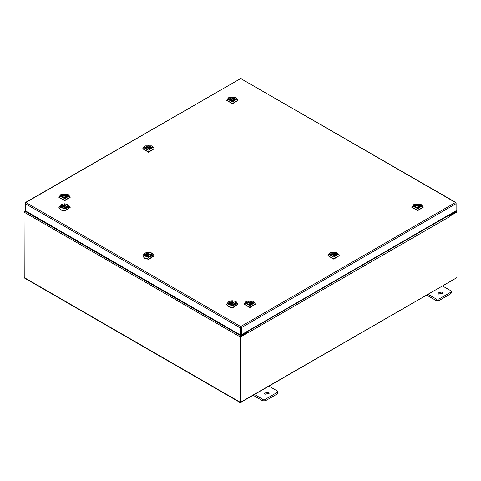 <?xml version="1.0" encoding="UTF-8"?>
<svg xmlns="http://www.w3.org/2000/svg" width="481" height="481" viewBox="0 0 481 481"><rect width="100%" height="100%" fill="white"/><g stroke="black" fill="none" stroke-linecap="round" stroke-linejoin="round"><path stroke-width="0.72" d="M268.53 392.207L264.165 393.248L264.911 394.294L269.276 393.248L268.53 392.207M268.885 394.035L264.556 394.035M254.425 394.504L262.632 399.242L265.38 399.242L277.098 392.478L277.669 391.684L277.098 390.891L268.891 386.153M265.38 399.242L265.38 400.811L277.098 394.047L277.098 392.478M253.066 395.286L262.632 400.811L262.632 399.242M277.669 391.684L277.669 393.254L277.098 394.047M265.38 400.811L262.632 400.811M442.117 291.985L437.752 293.025L438.504 294.071L442.869 293.025L442.117 291.985M442.478 293.813L438.149 293.813M428.018 294.282L436.225 299.02L438.973 299.02L450.691 292.256L451.262 291.462L450.691 290.668L442.484 285.93M438.973 299.02L438.973 300.589L450.691 293.825L450.691 292.256M426.659 295.063L436.225 300.589L436.225 299.02M451.262 291.462L451.262 293.031L450.691 293.825M438.973 300.589L436.225 300.589M25.415 202.483L240.674 78.511L25.86 202.531L240.674 326.557L241.318 327.651L240.674 327.182L240.674 326.557L240.037 327.651L240.572 327.339L240.572 334.439L240.037 334.752L240.037 327.651L25.234 203.637L25.421 203M240.037 334.752L25.234 210.732L25.234 202.892M240.674 326.557L455.495 202.531L456.12 203.637L456.12 210.732L241.318 334.752L241.318 327.651L456.12 203.637L456.12 202.892L240.674 78.511L455.94 202.483M240.777 327.339L240.777 334.439L241.318 334.752M25.234 210.702L24.05 212.115L24.236 277.88L240.145 402.531L456.319 277.94M240.145 402.531L239.959 336.772L240.596 335.672L247.559 331.656L247.12 331.403M240.596 336.297L247.559 332.275L247.559 331.656M448.917 214.893L449.35 215.145L456.764 211.081L456.12 210.708M449.128 215.644L456.385 211.742M449.35 215.145L449.35 215.771M240.53 401.869L240.5 336.459M456.764 211.081L456.95 212.007L449.711 216.185L449.326 215.963M24.236 211.49L24.681 211.021L240.596 335.672M239.959 336.772L24.05 212.115L24.05 211.387M248.28 332.485L241.041 336.664L240.5 336.351L247.739 332.173L248.316 332.99L248.551 332.437L247.571 331.138M248.01 332.329L247.559 331.758M448.466 215.157L449.482 216.853L449.711 216.185M241.041 336.664L241.041 402.23L456.95 277.579L456.95 212.007L456.409 211.694L449.254 215.825M240.5 336.351L240.5 401.918L241.041 402.23M64.358 204.359L66.973 207.732L64.749 208.309L62.133 207.732L64.358 204.359M66.895 207.774L67.773 206.499L67.556 205.826M64.298 203.782L61.418 204.527L60.51 207.377L64.803 208.886L68.693 207.245L67.683 204.527L64.298 203.782M67.683 204.527L68.536 205.02L70.19 207.323L64.875 210.57L60.678 209.686L58.91 207.323L60.564 205.02L61.418 204.527M70.184 207.485L64.875 210.9L60.678 210.017L58.922 207.485M62.578 205.026L61.971 205.381L62.807 205.85L62.506 206.463L66.522 207.918L65.326 208.261M61.544 205.826L61.327 206.499L62.205 207.774M64.971 206.698L63.967 206.463L64.971 206.698M62.807 205.85L62.807 207.083M62.807 206.65L63.42 206.992L62.981 207.221M62.578 205.724L62.578 205.008L67.755 206.463L67.142 207.551L66.294 207.083L66.594 206.463L62.578 205.008M63.42 206.992L63.42 205.483M63.775 208.261L61.352 206.463L61.965 205.375M66.294 207.083L66.294 207.792M61.129 196.194L64.388 194.126L67.971 196.007L66.973 197.499L62.133 197.499L61.129 196.194M66.895 197.541L67.773 196.266L67.556 195.593M67.081 195.112L66.462 194.769M61.544 195.593L61.334 196.35L62.205 197.541M60.125 196.218L64.761 198.653L68.975 195.983L67.683 194.294L61.418 194.294L60.125 196.218M67.683 194.294L68.536 194.787L70.19 197.09L64.682 200.343L58.916 197.24L60.564 194.787L61.418 194.294M70.184 197.264L64.682 200.667L58.916 197.264M64.959 195.989L63.967 196.23L64.959 195.989M66.119 196.988L65.638 196.741L65.638 195.232L62.506 196.23L62.831 196.873L62.007 197.354L61.352 196.23L65.638 195.232M66.27 196.873L66.27 195.593L67.093 195.106L67.755 196.23L65.326 198.028M63.775 198.028L62.638 197.715L66.594 196.23L66.27 195.593M66.462 195.478L66.462 194.751M62.831 197.601L62.831 196.873M66.27 196.374L65.638 196.741M148.256 252.802L150.872 256.175L148.647 256.746L146.032 256.175L148.256 252.802M150.8 256.211L151.677 254.942L151.455 254.269M148.202 252.224L145.322 252.964L144.408 255.82L148.707 257.329L152.591 255.688L151.587 252.964L148.202 252.224M151.587 252.964L152.441 253.457L154.094 255.76L148.773 259.012L144.583 258.129L142.815 255.76L144.468 253.457L145.322 252.964M154.082 255.928L148.773 259.337L144.583 258.459L142.821 255.928M146.483 254.16L146.483 253.469L145.875 253.824L146.711 254.287L146.41 254.906L150.427 256.361L149.23 256.698M145.448 254.269L145.232 254.942L146.104 256.211M148.876 255.14L147.871 254.906L148.876 255.14M146.711 254.287L146.711 255.525M146.711 255.092L147.324 255.435L146.879 255.664M146.483 253.451L151.653 254.906L151.04 255.994L150.198 255.525L150.499 254.906L146.483 253.451M147.324 255.435L147.324 253.92M147.679 256.698L145.25 254.906L145.863 253.818M150.198 255.525L150.198 256.235M232.161 301.244L234.776 304.611L232.551 305.188L229.936 304.611L232.161 301.244M234.704 304.653L235.576 303.379L235.359 302.705M232.107 300.661L229.227 301.407L228.313 304.263L232.612 305.772L236.496 304.124L235.492 301.407L232.107 300.661M235.492 301.407L236.345 301.9L237.993 304.202L232.678 307.449L228.487 306.571L226.719 304.202L228.373 301.9L229.227 301.407M237.987 304.365L232.678 307.78L228.487 306.896L226.725 304.365M230.381 301.912L229.78 302.266M229.353 302.705L229.136 303.379L230.008 304.653M232.774 303.583L231.776 303.349L232.774 303.583M231.583 305.14L229.154 303.349L229.768 302.26L230.609 302.729L230.309 303.349L234.331 304.804L233.129 305.14M230.609 302.729L230.609 303.962M230.609 303.529L231.229 303.878L230.784 304.106M230.381 302.603L230.381 301.894L235.558 303.349L234.944 304.437L234.103 303.962L234.403 303.349L230.381 301.894M231.229 303.878L231.229 302.363M234.103 303.962L234.103 304.677M145.034 147.751L148.292 145.683L151.876 147.565L150.872 149.056L146.032 149.056L145.034 147.751M150.8 149.098L151.677 147.823L151.455 147.15M150.986 146.675L150.367 146.326L146.41 147.793L146.735 148.431L145.911 148.918L145.25 147.793L150.367 146.308L150.367 147.036M145.448 147.15L145.238 147.914L146.104 149.098M144.029 147.781L148.659 150.216L152.88 147.541L151.587 145.851L145.322 145.851L144.029 147.781M151.587 145.851L152.441 146.344L154.094 148.647L148.587 151.9L142.821 148.797L144.468 146.344L145.322 145.851M154.088 148.821L148.587 152.23L142.821 148.821M148.863 147.553L147.871 147.793L148.863 147.553M150.024 148.545L149.543 148.304L149.543 146.789M150.174 148.431L150.174 147.15L150.998 146.669L151.653 147.793L149.23 149.585M147.679 149.585L146.543 149.272L150.499 147.793L150.174 147.15M146.735 149.164L146.735 148.431M150.174 147.932L149.543 148.304M228.938 99.308L232.197 97.246L235.774 99.128L234.776 100.613L229.936 100.613L228.938 99.308M234.704 100.655L235.576 99.381L235.359 98.713M234.89 98.232L234.265 97.883M229.353 98.713L229.136 99.471L230.008 100.655M227.934 99.339L232.563 101.774L236.784 99.098L235.492 97.409L229.227 97.409L227.934 99.339M235.492 97.409L236.345 97.902L237.993 100.204L232.491 103.457L226.725 100.355L228.373 97.902L229.227 97.409M237.987 100.379L232.491 103.788L226.725 100.379M232.768 99.11L231.776 99.351L232.768 99.11M233.928 100.108L233.441 99.862L233.441 98.346L230.309 99.351L230.639 99.994L229.816 100.475L229.154 99.351L233.441 98.346M234.073 99.994L234.073 98.707L234.896 98.226L235.558 99.351L233.129 101.142M231.583 101.142L230.447 100.836L234.403 99.351L234.073 98.707M234.265 98.593L234.265 97.865M230.639 100.721L230.639 99.994M234.073 99.495L233.441 99.862M246.296 303.096L249.555 301.028L253.132 302.91L252.134 304.401L247.294 304.401L246.296 303.096M252.062 304.443L252.94 303.168L252.717 302.495M251.431 303.776L251.431 302.495L252.248 302.02L251.629 301.671M246.711 302.495L246.5 303.258L247.366 304.443M245.292 303.126L249.922 305.561L254.142 302.886L252.85 301.196L246.585 301.196L245.292 303.126M252.85 301.196L253.703 301.689L255.357 303.992L249.849 307.245L244.083 304.142L245.731 301.689L246.585 301.196M255.345 304.166L249.849 307.575L244.083 304.166M250.126 302.898L249.134 303.138L250.126 302.898M251.286 303.89L250.805 303.649L250.805 302.134L247.673 303.138L247.998 303.776L247.174 304.263L246.512 303.138L250.805 302.134M248.942 304.93L247.805 304.617L251.761 303.138L251.431 302.495M251.629 302.381L251.629 301.653M247.998 304.509L247.998 303.776M252.26 302.014L252.916 303.138L250.493 304.93M251.431 303.277L250.805 303.649M330.2 254.653L333.459 252.591L337.037 254.473L336.039 255.958L331.199 255.958L330.2 254.653M335.966 256L336.838 254.726L336.622 254.058M335.335 255.339L335.335 254.052L336.153 253.577L335.528 253.228L331.571 254.696L331.902 255.339L331.078 255.82L330.417 254.696L335.528 253.21L335.528 253.938M330.615 254.058L330.399 254.816L331.271 256M329.196 254.683L333.826 257.119L338.047 254.443L336.754 252.753L330.489 252.753L329.196 254.683M336.754 252.753L337.608 253.246L339.255 255.549L333.748 258.802L327.988 255.7L329.629 253.246L330.489 252.753M339.249 255.724L333.748 259.133L327.988 255.724M334.03 254.455L333.038 254.696L334.03 254.455M335.191 255.453L334.704 255.207L334.704 253.691M332.846 256.487L331.71 256.181L335.666 254.696L335.335 254.052M331.902 256.066L331.902 255.339M336.159 253.571L336.82 254.696L334.391 256.487M335.335 254.84L334.704 255.207M414.105 206.217L417.364 204.148L420.941 206.03L419.943 207.521L415.103 207.521L414.105 206.217M419.871 207.564L420.743 206.289L420.526 205.615M420.051 205.134L419.432 204.792L415.476 206.253L415.806 206.896L414.983 207.377L414.321 206.253L419.432 204.774L419.432 205.501M414.52 205.615L414.303 206.373L415.175 207.564M413.095 206.241L417.73 208.676L421.945 206L420.653 204.317L414.388 204.317L413.095 206.241M420.653 204.317L421.506 204.81L423.16 207.107L417.652 210.365L411.892 207.263L413.534 204.81L414.388 204.317M423.154 207.287L417.652 210.69L411.892 207.287M417.929 206.012L416.937 206.253L417.929 206.012M419.095 207.01L418.608 206.764L418.608 205.255M419.24 206.896L419.24 205.615L420.063 205.128L420.725 206.253L418.296 208.051M416.744 208.051L415.614 207.738L419.57 206.253L419.24 205.615M415.806 207.624L415.806 206.896M419.24 206.397L418.608 206.764M455.88 210.876L456.313 211.129M239.959 402.122L24.05 277.471M247.913 331.337L448.809 215.356M449.711 216.606L248.551 332.437M248.28 332.593L248.551 332.75M58.91 207.323L58.91 207.648M70.19 207.323L70.19 207.648M65.133 206.463L65.133 207.6M63.967 206.463L63.967 207.6M70.19 197.09L70.19 197.414M58.91 197.09L58.91 197.414M63.967 196.23L63.967 197.366M65.133 196.23L65.133 197.366M142.815 255.76L142.815 256.09M154.094 255.76L154.094 256.09M149.038 254.906L149.038 256.036M147.871 254.906L147.871 256.036M226.719 304.202L226.719 304.533M237.993 304.202L237.993 304.533M232.942 303.349L232.942 304.479M231.776 303.349L231.776 304.479M154.094 148.647L154.094 148.978M142.815 148.647L142.815 148.978M147.871 147.793L147.871 148.924M149.038 147.793L149.038 148.924M237.993 100.204L237.993 100.535M226.719 100.204L226.719 100.535M231.776 99.351L231.776 100.481M232.942 99.351L232.942 100.481M255.357 303.992L255.357 304.323M244.077 303.992L244.077 304.323M249.134 303.138L249.134 304.269M250.3 303.138L250.3 304.269M339.255 255.549L339.255 255.88M327.982 255.549L327.982 255.88M333.038 254.696L333.038 255.826M334.205 254.696L334.205 255.826M423.16 207.107L423.16 207.437M411.886 207.107L411.886 207.437M416.937 206.253L416.937 207.389M418.103 206.253L418.103 207.389"/></g></svg>
